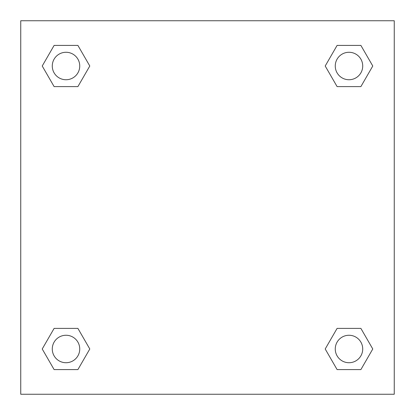 <?xml version="1.0" encoding="UTF-8"?>
<svg xmlns="http://www.w3.org/2000/svg" width="415" height="415" viewBox="0 0 415 415"><rect width="100%" height="100%" fill="white"/><g stroke="black" fill="none" stroke-linecap="round" stroke-linejoin="round"><path stroke-width="0.62" d="M394.25 20.75L20.75 20.75L20.75 394.25L394.25 394.25L394.25 20.75M337.099 328.395L325.204 348.989L337.099 328.395L360.884 328.395L337.099 328.395L360.884 328.395L372.774 348.989L360.884 369.589L337.099 369.589L360.884 369.589L337.099 369.589L325.204 348.989M54.116 328.395L42.226 348.989L54.116 328.395L77.901 328.395L54.116 328.395L77.901 328.395L89.796 348.989L77.901 369.589L54.116 369.589L77.901 369.589L54.116 369.589L42.226 348.989M54.116 45.411L42.226 66.011L54.116 45.411L77.901 45.411L54.116 45.411L77.901 45.411L89.796 66.011L77.901 86.605L54.116 86.605L77.901 86.605L54.116 86.605L42.226 66.011M360.884 86.605L372.774 66.011L360.884 86.605L337.099 86.605L360.884 86.605L337.099 86.605L325.204 66.011L337.099 45.411L325.204 66.011M337.099 45.411L360.884 45.411L337.099 45.411L360.884 45.411L372.774 66.011M362.72 348.989A13.731 13.731 0 0 0 342.126 337.099A13.731 13.731 0 0 0 342.126 360.884A13.731 13.731 0 0 0 362.72 348.989M79.742 348.989A13.731 13.731 0 0 0 59.143 337.099A13.731 13.731 0 0 0 59.143 360.884A13.731 13.731 0 0 0 79.742 348.989M362.72 66.011A13.731 13.731 0 0 0 342.126 54.116A13.731 13.731 0 0 0 342.126 77.901A13.731 13.731 0 0 0 362.72 66.011M79.742 66.011A13.731 13.731 0 0 0 59.143 54.116A13.731 13.731 0 0 0 59.143 77.901A13.731 13.731 0 0 0 79.742 66.011"/></g></svg>
